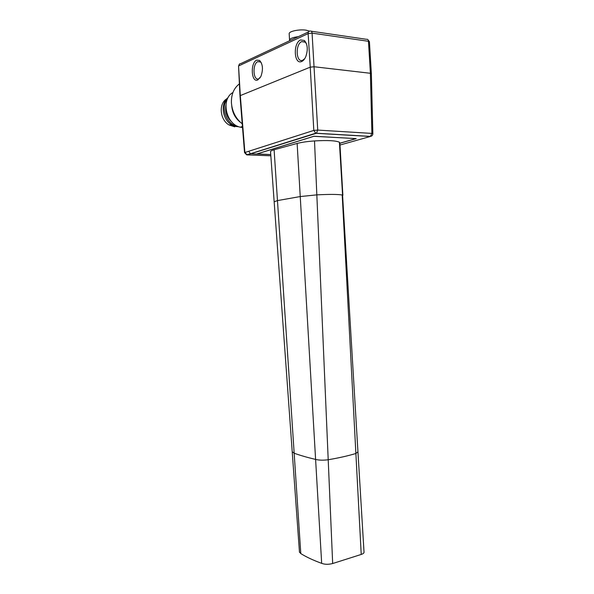 <?xml version="1.0" encoding="UTF-8"?>
<svg xmlns="http://www.w3.org/2000/svg" width="594" height="594" viewBox="0 0 594 594"><rect width="100%" height="100%" fill="white"/><g stroke="black" fill="none" stroke-linecap="round" stroke-linejoin="round"><path stroke-width="0.89" d="M270.552 151.923L270.53 151.559C270.73 150.98 271.926 150.379 274.109 149.77L297.134 143.444C301.433 142.308 307.224 141.469 314.516 140.927C327.532 140.169 335.825 140.6 339.404 142.218L339.879 143.102L342.872 195.285M297.134 143.444L315.6 459.429C307.321 457.462 300.178 455.39 294.164 453.215L300.794 553.578C306.363 557.061 313.328 560.32 321.673 563.342C324.807 564.545 328.467 564.604 332.67 563.528L361.226 554.447C363.261 553.749 364.196 552.94 364.011 552.012L357.967 452.108M321.673 563.342L315.6 459.429C319.06 460.283 323.262 460.395 328.207 459.749L332.67 563.528M299.458 552.019L300.794 553.578M274.109 149.77L294.164 453.215L292.389 451.863M337.006 34.987L343.31 35.907M239.969 95.731L310.246 67.152L308.138 33.598L312.073 33.123C311.865 31.467 311.271 30.784 310.283 31.074C308.902 31.044 308.182 31.883 308.138 33.598L238.899 65.815C238.944 64.315 239.605 63.558 240.897 63.551L308.546 31.89M244.542 152.613L313.81 130.413L317.723 130.079L316.498 133.205L315.733 133.212L313.81 130.413L310.246 67.152L314.181 66.758L370.396 73.285L368.458 41.29C368.258 39.709 367.641 39.056 366.609 39.323L311.345 31.23M371.473 136.093L370.337 136.486L371.896 133.412L317.723 130.079L312.073 33.123L368.458 41.29L369.431 41.832L371.361 73.634M248.693 151.292L250.475 153.742L315.733 133.212L370.589 136.39C372.03 136.041 372.78 135.15 372.854 133.709L371.896 133.412L370.396 73.285L371.361 73.715L372.854 133.665M257.803 79.938C251.269 83.138 250.126 62.719 256.705 60.135L259.6 60.44C262.882 64.256 263.313 69.587 260.9 76.433L257.803 79.938M301.707 61.472C294 65.206 292.812 43.035 300.564 39.954L304.38 40.466C307.685 44.364 308.145 49.792 305.747 56.757C304.655 59.192 303.304 60.766 301.707 61.472M238.565 66.157L240.303 95.411L244.877 152.272M250.475 153.742L256.549 154.039L313.929 136.249L356.2 138.617L339.894 143.258M270.753 154.589L256.549 154.039M244.884 152.376L247.134 154.893L246.54 154.782M256.883 153.935L270.753 154.544M313.981 136.256L256.89 154.009M355.813 138.595L313.981 136.316M339.887 143.191L355.821 138.662M260.165 77.747L258.813 78.742C253.222 81.512 252.108 64.152 257.722 61.642L260.38 61.843L261.471 63.068M304.759 58.628L302.769 60.194C296.183 63.41 294.988 44.617 301.596 41.617L305.093 41.981L306.541 43.926M239.404 83.858C233.828 88.157 231.17 94.505 231.422 102.903C232.18 111.657 235.781 118.629 242.226 123.812M231.734 105.806C232.388 112.845 235.343 118.392 240.592 122.461M232.945 92.516C220.485 99.161 226.002 124.547 240.34 127.198L242.53 127.562M232.187 122.386C227.101 117.909 224.992 112.273 225.876 105.487M237.63 126.255L236.746 126.077C226.195 124.101 220.218 106.89 227.45 98.908M236.746 126.077L235.603 126.463L238.959 126.789M235.603 126.463L231.638 124.807C222.304 119.624 220.159 103.311 228.111 97.616M234.801 126.849L229.121 125C219.877 119.906 218.377 103.534 226.752 98.879M289.724 40.696L289.53 39.998C290.11 38.454 293.05 37.34 298.351 36.657M289.204 33.91L289.181 33.554C289.167 31.215 299.614 29.106 306.133 30.183L309.533 31.126M274.265 201.737L277.472 200.586L300.237 196.555L316.832 194.862L328.207 459.749C338.84 457.937 348.062 455.85 355.88 453.497L361.226 554.447M314.516 140.927L316.832 194.862C329.462 194.223 337.919 194.268 342.203 194.995L355.88 453.497L357.944 451.804L339.404 142.218M339.991 145.033L370.337 136.486L316.253 133.316L247.134 154.893L270.842 155.791M270.53 151.559L299.48 552.323M369.416 41.714L367.768 39.523M239.427 64.115L238.558 66.105L239.961 95.664L244.535 152.576L246.592 154.789L250.416 153.72M260.38 61.843L259.6 60.44M260.573 61.999L257.722 61.642M305.093 41.981L304.38 40.466M305.294 42.159L301.596 41.617M242.441 126.485L240.34 127.198M229.121 125L231.638 124.807M289.181 33.554L289.53 39.998"/></g></svg>
